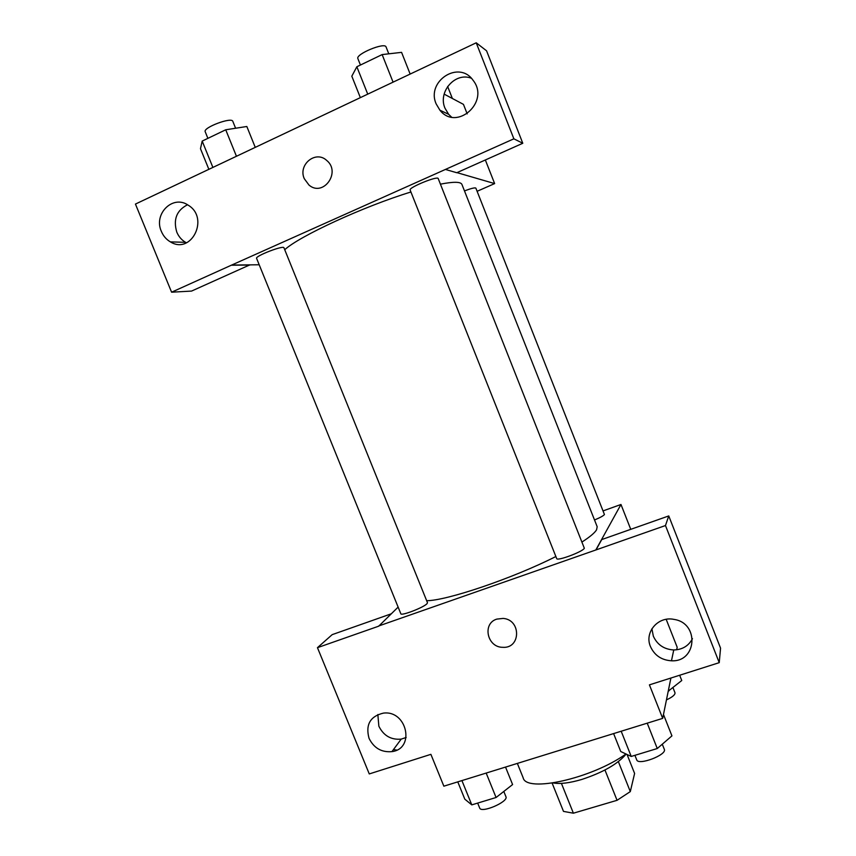 <?xml version="1.0" encoding="UTF-8"?>
<svg xmlns="http://www.w3.org/2000/svg" width="856" height="856" viewBox="0 0 856 856"><rect width="100%" height="100%" fill="white"/><g stroke="black" fill="none" stroke-linecap="round" stroke-linejoin="round"><path stroke-width="1.28" d="M627.052 754.478L634.606 773.45L630.305 791.597L617.058 800.307L573.392 813.2L563.494 811.392L552.131 783.112M561.418 783.39L573.392 813.2M604.957 770.004L617.058 800.307M626.143 754.061C617.85 763.969 603.063 772.444 581.759 779.463C569.529 783.047 560.038 784.214 553.286 782.94M618.364 761.626L630.305 791.597M517.356 763.413L523.134 777.73C526.012 793.041 591.785 778.586 625.982 753.976M670.911 678.027L662.683 718.377L443.857 786.183L430.889 754.339L369.268 773.931L317.458 647.671L378.716 626.175L398.126 607.107M666.182 619.327L677.192 647.286L676.679 649.79M662.683 718.377L649.415 684.864L719.233 662.662L720.559 648.174L668.761 515.933L601.736 539.569L596.022 549.916L378.641 626.004M603.213 510.85L620.975 504.484L630.754 529.329M620.975 504.484L595.947 549.734M651.908 628.743L653.321 636.136C657.258 644.75 664.074 649.362 673.758 649.961C682.36 649.704 688.598 645.948 692.461 638.672M650.464 646.558C654.519 655.407 661.517 660.147 671.468 660.789C696.945 662.255 699.566 623.082 674.057 619.412C658.2 615.881 644.14 632.231 650.464 646.558M668.761 515.933L665.476 525.541L596.022 549.916M719.233 662.662L665.476 525.541M317.458 647.671L332.192 634.638L391.181 613.838M396.81 750.059L393.439 749.61M377.849 714.525L378.855 726.188C383.584 735.721 391.031 740.023 401.207 739.113L406.172 737.476M369.032 738.321C373.89 748.101 381.53 752.531 391.952 751.622C415.492 748.7 406.942 709.913 383.37 713.123C370.177 716.29 365.394 724.69 369.032 738.321M496.844 619.102L503.157 618.417C521.39 619.723 520.855 648.805 502.707 647.307C487.085 647.425 482.056 623.403 496.844 619.102C482.056 623.403 487.085 647.425 502.707 647.307L502.707 647.307M584.338 548.257L438.208 178.562C437.865 175.544 408.301 187.625 410.142 190.032L556.689 558.572C556.882 561.418 582.861 551.745 584.338 548.257M427.016 603.662L427.476 602.699L283.946 247.791C283.678 244.987 254.853 256.115 256.597 258.362L400.822 613.741C400.961 616.256 423.848 607.46 427.016 603.662M594.524 519.977C600.12 517.634 603.427 515.815 604.443 514.531L475.861 188.127C474.984 187.443 471.185 188.374 464.476 190.909M582.155 541.923C589.966 536.862 594.781 532.817 596.578 529.789L597.178 526.707L461.919 184.436C460.763 181.686 453.594 181.59 440.423 184.158M426.673 600.709C446.8 600.677 512.391 578.517 555.876 556.528M284.727 249.717C299.632 235.999 363.575 206.489 410.923 191.99M231.698 265.05L513.868 138.822L476.225 42.8L135.441 204.07L171.596 292.196L231.698 265.05L259.197 264.772M477.113 191.295L494.64 183.591L456.976 172.634M304.276 178.69C297.856 164.705 315.671 150.003 326.65 160.393C341.416 172.174 323.194 197.383 308.995 185.067L304.276 178.69M436.185 103.951C425.914 81.277 458.976 59.706 473.047 80.261C490.392 101.661 456.633 131.717 439.909 110.189L436.185 103.951M161.367 231.398C153.256 213.946 172.869 194.451 188.117 205.14C209.784 217.756 191.466 255.152 170.387 241.874C166.31 239.487 163.303 235.989 161.367 231.398M326.65 160.393C315.671 150.003 297.856 164.705 304.287 178.69L308.995 185.067M471.303 78.217C455.071 71.851 437.705 91.924 445.013 108.252L448.64 114.319L451.487 117.069M187.507 204.766C176.625 210.341 173.062 219.457 176.796 232.137C178.679 236.609 181.611 240.012 185.591 242.334L186.49 242.815M249.845 264.868L191.541 291.083L171.596 292.196M249.909 265.039L231.773 265.232M445.495 169.467L456.762 172.73L522.781 143.273L486.572 50.814L476.225 42.8M522.781 143.273L513.868 138.822M467.194 113.88L463.449 104.368L444.157 94.128M485.341 159.976L494.64 183.591M447.635 86.467L452.375 98.493M255.259 147.371L246.828 126.495L225.727 129.78L202.187 141.09L200.475 148.698L208.864 169.328M225.727 129.78L236.449 156.274M202.187 141.09L212.887 167.423M207.89 138.362L205.215 131.76C202.701 127.64 231.805 116.694 232.821 121.359L235.603 128.239M410.152 74.065L401.571 52.355L382.14 54.591L356.845 66.757L351.816 76.195L360.355 97.638M382.14 54.591L393.075 82.155M356.845 66.757L367.738 94.139M360.44 65.035L357.894 58.636C355.251 54.228 384.933 41.912 386.067 46.952L388.785 53.832M679.664 675.245L681.75 680.52L668.236 691.156M668.504 689.829L668.943 690.931M666.45 699.898C672.42 697.105 675.266 694.719 674.988 692.75L672.977 687.646M505.532 767.072L512.594 784.556L496.073 797.503L471.784 804.875L464.808 799.162L457.778 781.87M486.176 773.064L496.073 797.503M461.919 780.586L471.784 804.875M477.669 803.088L479.66 808C481.147 813.649 508.806 801.74 505.928 796.701L503.81 791.447M663.475 714.471L671.939 735.871L657.269 748.529L631.225 756.447L620.75 751.515L613.602 733.581M647.222 723.17L657.269 748.529M621.188 731.227L631.225 756.447M634.917 755.324L636.714 759.85C638.255 765.874 667.327 754.799 664.31 749.31L662.287 744.206M671.468 660.789L673.758 649.961M391.952 751.622L401.207 739.113M439.909 110.189L448.64 114.319M170.387 241.874L185.591 242.334"/></g></svg>
